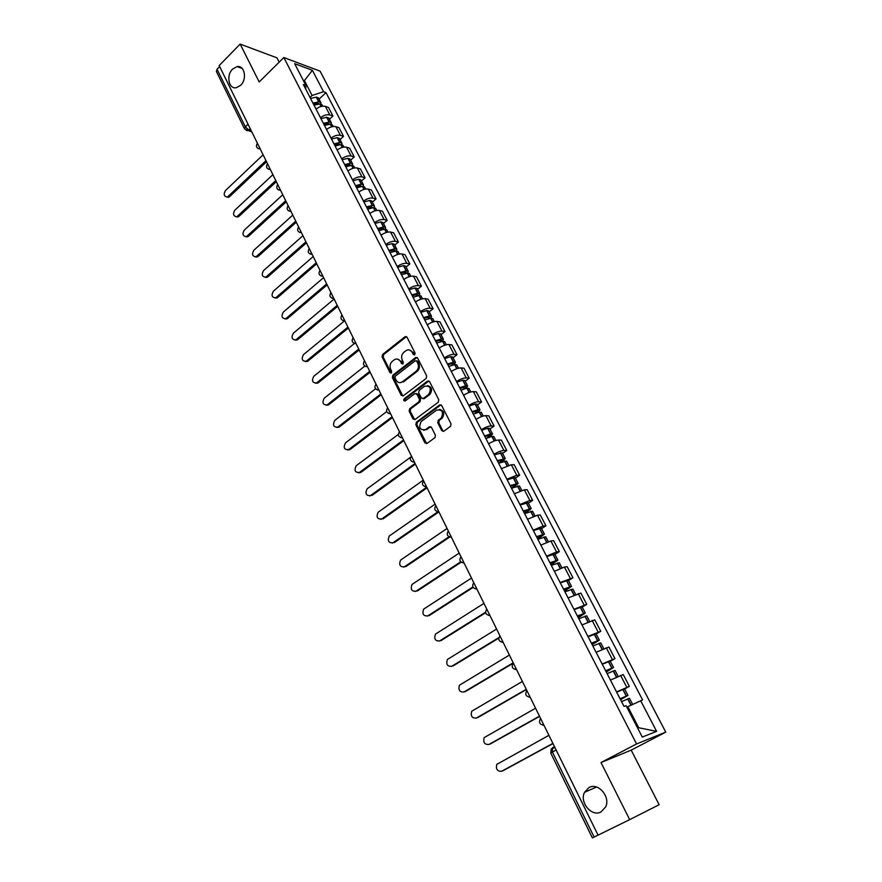 <?xml version="1.0" encoding="UTF-8"?>
<svg xmlns="http://www.w3.org/2000/svg" width="882" height="882" viewBox="0 0 882 882"><rect width="100%" height="100%" fill="white"/><g stroke="black" fill="none" stroke-linecap="round" stroke-linejoin="round"><path stroke-width="1.32" d="M414.716 354.829L415.08 353.087L407.021 337.222L405.092 336.67L382.59 354.443L382.093 356.879L389.943 372.634L391.332 373.009L391.674 371.289L390.66 369.238C389.458 366.162 389.987 363.549 392.258 361.377L394.331 359.757C396.834 358.346 398.907 358.941 400.516 361.554L401.553 363.616L402.92 364.001L403.306 362.237L402.269 360.187C401.056 357.111 401.597 354.465 403.89 352.271L405.996 350.639C408.531 349.206 410.615 349.801 412.247 352.414L413.294 354.476L414.716 354.829M588.956 787.571L584.523 792.312C579.231 802.3 591.69 817.261 601.039 811.925L605.691 806.854C610.697 796.644 598.007 782.18 588.956 787.571M232.594 69.083C225.891 75.312 228.769 89.534 236.376 87.693L240.643 85.311C247.335 79.193 244.59 64.97 237.071 66.613L232.594 69.083M441.728 430.603L443.833 431.21L450.614 426.26L451.011 423.834L441.695 405.511L439.611 404.937L416.359 422.191L415.852 424.672L424.904 442.863L426.965 443.481L435.002 437.626L435.399 435.223L431.463 427.384L429.391 426.789L425.488 429.666C419.843 430.284 418.399 427.594 421.155 421.585L436.689 410.075C442.389 409.358 443.878 412.048 441.143 418.134L438.2 420.328L437.77 422.754L441.728 430.603L443.503 431.386M636.55 743.956L601.006 762.533L629.682 819.643L598.062 835.144L219.166 65.566L240.158 44.1L259.187 81.982L283.839 57.539L636.55 743.956L665.756 732.126L320.089 71.155L283.839 57.539M426.16 378.433L426.679 375.93L417.616 358.081L415.62 357.541L392.909 375.137L392.413 377.595L401.233 395.312L403.239 395.864L426.16 378.433M429.578 381.641L438.762 399.722L438.31 402.181L415.025 419.512L412.985 418.928L409.149 411.221L409.656 408.752L418.994 401.729L419.468 399.27L416.91 394.177L414.871 393.615L405.235 400.913C403.758 401.078 403.405 400.373 404.165 398.807L427.505 381.09L429.578 381.641M279.186 62.148L276.992 57.848L240.158 44.1M629.682 819.643L659.13 804.715L631.192 750.141L665.756 732.126M598.051 835.133L592.373 837.9L550.743 753.052L552.375 752.015L594.137 837.051M248.029 124.186L245.328 126.81L244.579 128.948L216.377 71.464L217.06 69.248L245.328 126.81L248.812 130.062L251.282 130.79M219.673 66.591L217.06 69.248M320.453 117.681C323.815 115.189 326.935 114.274 329.802 114.936L325.37 106.38C322.492 105.697 319.383 106.601 316.032 109.092M325.37 106.38L328.512 107.461L332.944 115.994L329.471 119.235M329.802 114.936L332.944 115.994M340 139.565L343.517 136.335L339.03 127.692L335.899 126.677C333.032 126.038 329.901 126.964 326.527 129.456M331.004 138.143C334.399 135.652 337.53 134.714 340.397 135.332L343.517 136.335M350.672 160.149L354.222 156.93L349.68 148.187L346.56 147.217C343.704 146.632 340.562 147.581 337.156 150.061M341.687 158.859C345.116 156.379 348.258 155.43 351.113 155.993L354.222 156.93M361.466 180.997L365.071 177.8L360.462 168.936L357.364 168.032C354.509 167.492 351.367 168.462 347.916 170.943M352.513 179.851C355.975 177.37 359.117 176.4 361.973 176.918L365.071 177.8M372.402 202.099L376.052 198.924L371.388 189.95L368.301 189.112C365.457 188.616 362.293 189.608 358.82 192.078M363.472 201.107C366.967 198.637 370.131 197.634 372.965 198.108L376.052 198.924M383.483 223.477L387.176 220.324L382.446 211.239L379.37 210.456C376.537 210.015 373.373 211.03 369.856 213.499M374.574 222.639C378.102 220.169 381.278 219.155 384.1 219.563L387.176 220.324M394.706 245.141L398.432 241.999L393.648 232.793L390.594 232.076C387.771 231.69 384.585 232.727 381.046 235.185M385.82 244.446C389.381 241.988 392.567 240.94 395.39 241.304L398.432 241.999M406.073 267.07L409.843 263.961L405.003 254.633L401.96 253.983C399.149 253.641 395.952 254.711 392.38 257.158M397.209 266.54C400.803 264.093 404.011 263.023 406.811 263.332L409.843 263.961M417.583 289.296L421.409 286.198L416.502 276.761L413.471 276.165C410.67 275.89 407.473 276.981 403.857 279.429M408.752 288.932C412.39 286.485 415.598 285.393 418.388 285.647L421.409 286.198M429.247 311.809L433.117 308.744L428.145 299.174L425.146 298.656C422.357 298.436 419.137 299.538 415.488 301.986M420.449 311.622C424.121 309.174 427.34 308.061 430.118 308.259L433.117 308.744M441.066 334.62L444.991 331.577L439.953 321.875L436.965 321.434C434.187 321.268 430.956 322.404 427.274 324.841M432.301 334.598C436.006 332.172 439.247 331.026 442.014 331.169L444.991 331.577M453.05 357.739L457.019 354.718L451.915 344.895L448.938 344.52C446.182 344.421 442.94 345.579 439.214 348.004M444.319 357.894C448.056 355.479 451.297 354.299 454.065 354.377L457.019 354.718M465.189 381.167L469.202 378.169L464.031 368.213L461.088 367.915C458.331 367.871 455.079 369.062 451.319 371.476M456.49 381.509C460.272 379.095 463.524 377.893 466.269 377.915L469.202 378.169M477.493 404.915L481.561 401.949L476.313 391.851L473.391 391.63C470.657 391.652 467.383 392.865 463.59 395.279M468.827 405.444C472.642 403.041 475.916 401.806 478.639 401.762L481.561 401.949M489.962 428.983L494.085 426.039L488.76 415.808L485.861 415.665C483.138 415.753 479.863 416.999 476.026 419.391M481.34 429.699C485.188 427.307 488.474 426.05 491.186 425.94L494.085 426.039M502.597 453.381L506.775 450.459L501.384 440.085L498.506 440.03C495.805 440.184 492.509 441.463 488.628 443.844M494.019 454.296C497.911 451.915 501.208 450.625 503.909 450.448L506.775 450.459M515.408 478.11L519.652 475.233L514.184 464.715L511.328 464.737L501.417 468.64M506.874 479.235L516.797 475.288L519.652 475.233M528.406 503.181L532.695 500.337L527.149 489.675L524.327 489.786L514.371 493.777M519.906 504.515L529.873 500.491L532.695 500.337M541.581 528.616L545.925 525.793L540.302 514.978L537.502 515.187L527.513 519.266M533.136 530.159L543.136 526.036L545.925 525.793M554.943 554.392L559.342 551.614L553.642 540.644L550.864 540.942L540.842 545.12M546.542 556.167L556.575 551.945L559.342 551.614M568.482 580.543L572.958 577.798L567.17 566.674L564.425 567.06L554.359 571.338M560.136 582.539L572.958 577.798M582.23 607.07L586.762 604.357L580.896 593.079L568.074 597.93M573.939 609.297L586.762 604.357M596.166 633.982L600.763 631.303L594.81 619.859L581.988 624.908M587.93 636.44L600.763 631.303M610.311 661.268L614.963 658.634L608.933 647.024L596.1 652.283M602.13 663.981L614.963 658.634M624.665 688.963L629.373 686.361L623.254 674.587L610.421 680.055M616.54 691.929L629.373 686.361M310.023 97.439L312.096 95.454L304.477 80.714L303.21 80.251M303.794 81.376L312.393 70.306L323.551 91.728L312.096 95.454M305.723 89.104L305.878 85.422L294.654 63.669L312.393 70.306M637.675 728.135L638.711 727.749L627.83 706.68L642.603 699.944L325.976 92.599L323.551 91.728M640.619 700.639L656.616 731.354L642.283 737.065L626.077 705.666L623.993 706.383L303.364 84.518L305.878 85.422M601.006 762.533L631.192 750.141M627.83 706.68L626.87 707.199M319.075 99.159L325.976 92.599M638.711 727.749L656.616 731.354M414.584 354.928L413.283 352.535L409.358 349.967M397.617 359.095L401.564 361.664L402.842 364.046M406.492 336.626L383.648 354.553L383.152 356.99L391.244 373.064M417.032 357.453L393.956 375.225L393.46 377.683L402.898 396.051M416.668 361.124L415.235 360.76L395.323 376.173L394.971 377.893L396.051 380.065C397.727 382.766 399.844 383.35 402.413 381.818L416.139 371.278C418.465 369.084 419.005 366.427 417.77 363.307L416.668 361.124L417.704 361.234L416.403 360.782M400.141 382.678L402.457 381.774M417.704 361.234L418.807 363.406C420.041 366.526 419.501 369.183 417.175 371.366L403.504 381.862M416.26 393.493L417.947 394.243L420.505 399.337L420.03 401.795L410.659 408.84L410.196 411.277L414.716 419.689M428.939 380.958L405.224 398.862L405.158 400.968M428.696 394.441L428.806 394.353C431.717 388.278 430.295 385.588 424.562 386.272L419.182 390.351L418.696 392.821L421.265 397.925L423.316 398.488L428.696 394.441L429.843 394.419C432.731 389.976 431.948 387.033 427.516 385.599M422.952 398.686L424.352 398.554L423.316 398.488M429.721 394.508L424.352 398.554M439.545 409.402C444.043 410.703 444.914 413.625 442.169 418.178L439.214 420.372L438.795 422.798L442.753 430.637M423.801 430.35L425.488 429.666M430.736 426.645L426.524 429.688M441 404.794L417.329 422.291L416.888 424.705L426.69 443.635M313.496 104.186L317.796 103.282L319.052 103.933M263.101 154.791L225.45 190.556C223.389 194.261 223.94 196.399 227.104 196.984L229.596 196.653L228.493 197.303L226.795 197.05M314.014 105.167L319.923 103.878L321.941 104.704L322.702 106.16M320.905 103.977L320.872 102.654L318.854 101.827L312.945 103.106M310.519 98.409L316.429 97.13L318.446 97.968L320.872 102.654M266.529 161.77L229.596 196.653M265.967 160.623L228.195 196.333M323.926 124.406L328.435 123.469L329.482 124.175M272.88 174.658L234.81 210.214C232.716 213.995 233.3 216.145 236.563 216.674L238.978 216.355L237.953 216.983L236.2 216.763M324.466 125.442L330.386 124.108L332.404 124.891L333.231 126.49M331.312 124.175L331.323 122.819L329.306 122.025L323.385 123.359M320.927 118.596L326.66 117.284L328.865 118.078L331.323 122.819M276.331 181.67L238.978 216.355M275.779 180.556L237.589 216.057M334.487 144.891L339.008 143.909L340.033 144.67M282.769 194.746L244.27 230.114C242.153 233.962 242.77 236.133 246.133 236.596L248.47 236.299L247.522 236.883L245.714 236.707M335.05 145.982L340.992 144.593L342.999 145.343L343.892 147.074M341.841 144.637L341.907 143.226L339.901 142.476L333.958 143.865M331.467 139.036L337.211 137.68L339.416 138.43L341.907 143.226M286.242 201.813L248.47 236.299M285.713 200.721L247.081 236.023M345.182 165.629L349.713 164.603L350.705 165.441M292.791 215.098L253.851 250.234C251.701 254.181 252.362 256.353 255.824 256.761L256.695 256.221L258.073 256.475L257.213 257.015L255.35 256.894M345.766 166.764L351.731 165.331L353.726 166.036L354.696 167.922M352.502 165.353L352.613 163.909L350.628 163.192L344.664 164.625M342.15 159.741L347.905 158.341L350.099 159.047L352.613 163.909M296.286 222.198L258.073 256.475M295.768 221.139L256.695 256.221M356.008 186.62L360.551 185.562L361.499 186.466M302.923 235.692L263.542 270.609C261.359 274.633 262.064 276.816 265.636 277.168L266.419 276.661L267.797 276.893L267.014 277.389L265.107 277.323M356.626 187.822L362.601 186.345L364.586 187.006L365.633 189.035M363.285 186.334L363.461 184.845L361.488 184.173L355.501 185.65M352.954 180.711L358.731 179.255L360.914 179.917L363.461 184.845M306.44 242.837L267.797 276.893M305.944 241.811L266.419 276.661M366.978 207.898L371.531 206.796L372.413 207.766M313.187 256.541L273.343 291.236C271.138 295.338 271.888 297.532 275.57 297.807L276.264 297.355L277.632 297.565L276.948 298.017L274.986 297.995M367.618 209.155L373.615 207.623L375.589 208.24L376.713 210.423M374.2 207.601L374.453 206.046L372.48 205.418L366.482 206.95M363.902 201.945L369.9 200.423L371.873 201.063L374.453 206.046M316.737 263.729L277.632 297.565M316.241 262.737L276.264 297.355M378.08 229.441L382.645 228.306L383.604 228.581L383.438 229.353M323.584 277.643L283.276 312.107C281.038 316.307 281.832 318.501 285.625 318.7L286.992 318.876L284.985 318.92M378.764 230.753L384.773 229.166L386.724 229.75L387.937 232.087M385.247 229.144L385.577 227.523L383.626 226.939L377.606 228.526M374.993 223.455L380.803 221.9L382.964 222.473L385.577 227.523M327.145 284.886L287.598 318.479M326.671 283.916L286.231 318.303M389.337 251.26L393.912 250.08L394.86 250.345L394.585 251.227M334.102 299.02L293.331 333.231C291.071 337.519 291.898 339.735 295.801 339.857L297.168 340L295.106 340.099M390.042 252.638L396.073 250.995L398.014 251.535L399.314 254.027M396.415 250.962L396.856 249.286L394.904 248.746L388.874 250.378M386.228 245.24L392.049 243.641L394.199 244.171L396.856 249.286M337.696 306.308L297.675 339.658M337.233 305.37L296.308 339.504M400.737 273.376L405.323 272.152L406.26 272.384L405.841 273.409M344.432 320.927L303.496 354.619C301.214 359.007 302.085 361.223 306.109 361.256L307.476 361.377L305.359 361.543M401.475 274.809L407.517 273.111L409.446 273.596L410.836 276.264M407.705 273.089L408.267 271.325L406.337 270.829L400.296 272.516M397.606 267.312L403.449 265.658L405.588 266.144L408.267 271.325M348.368 327.994L307.884 361.102M347.927 327.09L306.528 360.97M412.28 295.779L416.888 294.5L417.814 294.72L417.175 295.889M354.41 343.495L313.805 376.272C311.5 380.759 312.415 382.975 316.55 382.931L317.906 383.02L315.745 383.251M413.052 297.267L419.115 295.514L421.034 295.955L422.5 298.789M421.012 299.185L419.115 295.514L419.843 293.651L417.726 293.232L411.861 294.952M409.138 289.671L415.202 287.94L417.12 288.403L419.843 293.651M359.183 349.956L318.215 382.799M358.753 349.085L316.858 382.711M423.988 318.468L428.597 317.156L429.523 317.344L428.608 318.7M364.817 366.085L324.234 398.19C321.908 402.787 322.867 405.003 327.112 404.86L328.468 404.926L326.263 405.235M424.793 320.023L430.868 318.215L432.775 318.611L434.33 321.621M430.637 318.259L431.563 316.274L429.655 315.877L423.581 317.674M420.824 312.338L426.701 310.574L428.806 310.96L431.563 316.274M370.142 372.204L328.677 404.783M369.723 371.366L327.332 404.706M435.84 341.466L440.471 340.11L441.386 340.276L440.14 341.841M375.567 388.786L334.796 420.394C332.448 425.091 333.451 427.318 337.817 427.075L339.162 427.108L336.924 427.494M436.678 343.087L442.775 341.224L444.671 341.566L446.314 344.752M442.279 341.312L443.437 339.195L441.551 338.853L435.454 340.717M432.665 335.292L438.552 333.484L440.647 333.804L443.437 339.195M381.233 394.728L339.272 427.031M380.837 393.934L337.927 426.987M447.858 364.773L452.499 363.373L453.403 363.516L451.76 365.324M386.691 411.585L345.49 442.874C343.12 447.67 344.178 449.908 348.655 449.566L349.989 449.577L347.717 450.029M448.729 366.46L454.649 364.575L456.722 364.828L458.464 368.191M454.01 364.707L455.476 362.425L453.602 362.127L447.494 364.057M444.66 358.566L450.57 356.692L452.642 356.967L455.476 362.425M392.468 417.55L350 449.566M392.093 416.8L348.666 449.555L349.989 449.577M460.04 388.4L465.586 387.055L463.469 389.171M398.278 434.462L356.251 465.685C353.947 470.503 355.038 472.741 359.536 472.41L360.87 472.388L358.643 472.851M460.944 390.153L466.876 388.201L468.937 388.4L470.768 391.95M465.817 388.455L467.669 385.974L465.806 385.732L459.687 387.705M456.821 382.149L462.94 380.175L464.803 380.44L467.669 385.974M403.846 440.669L360.87 472.388M403.493 439.953L359.536 472.41M472.388 412.346L477.934 410.924L475.233 413.393M410.582 457.218L367.121 488.815C364.916 493.655 366.063 495.893 370.55 495.552L369.723 495.96M473.325 414.165L479.268 412.159L481.318 412.302L483.248 416.039M477.713 412.555L480.04 409.832L477.989 409.689L472.046 411.685M469.147 406.051L475.078 404.066L477.129 404.221L480.04 409.832M415.378 464.097L371.873 495.497M415.047 463.414L370.55 495.552M484.902 436.612L490.458 435.124L487.029 438.023M423.283 480.139L378.135 512.255C376.041 517.095 377.231 519.344 381.697 518.991L380.947 519.377M485.883 438.508L491.836 436.436L493.865 436.524L495.905 440.46M489.664 437.053L492.564 434.021L490.546 433.933L484.582 435.995M481.638 430.284L487.592 428.233L489.62 428.332L492.564 434.021M427.064 487.823L383.02 518.903M426.745 487.184L381.697 518.991M497.58 461.22L503.148 459.643L498.782 463.105M435.091 504.14L389.282 536.002C387.308 540.853 388.543 543.091 392.997 542.739L392.325 543.08M498.606 463.193L506.588 461.077L508.727 465.211M501.649 461.959L505.276 458.541L497.294 460.647M494.306 454.847L502.288 452.775L505.276 458.541M438.905 511.869L394.309 542.617M437.924 511.747L392.997 542.739M510.446 486.158L516.003 484.505L511.406 488.033M447.064 528.45L400.593 560.059C398.719 564.91 399.998 567.159 404.441 566.795L403.857 567.104M511.505 488.209L519.487 485.971L521.736 490.315M513.589 487.327L518.153 483.402L510.171 485.629M507.139 479.753L515.121 477.559L518.153 483.402M449.743 537.017L405.742 566.652M449.026 536.763L404.441 566.795M523.489 511.461L529.057 509.719L524.382 513.181M459.202 553.091L412.048 584.424C410.284 589.286 411.618 591.535 416.039 591.172L415.543 591.436M524.581 513.578L532.563 511.218L534.922 515.772M525.396 513.225L531.218 508.605L523.235 510.965M520.159 505L528.142 502.685L531.218 508.605M461.165 562.176L417.329 590.984M460.713 561.801L416.039 591.172M536.719 537.105L542.276 535.286L537.524 538.682M471.495 578.063L423.658 609.12C422.004 613.971 423.382 616.231 427.792 615.879L427.384 616.088M537.855 539.31L545.826 536.807L548.295 541.581M537.777 539.178L544.459 534.172L536.488 536.653M533.367 530.611L541.339 528.153L544.459 534.172M473.138 587.401L429.071 615.647M472.873 586.949L427.792 615.879M550.125 563.124L555.693 561.206L550.864 564.546M483.953 603.387L435.421 634.147C433.878 638.998 435.3 641.247 439.699 640.905L439.379 641.071M551.305 565.406L559.276 562.771L561.867 567.765M551.096 564.987L557.887 560.092L549.916 562.716M546.763 556.586L554.734 553.995L557.887 560.092M485.64 612.736L440.978 640.641M485.552 612.24L439.699 640.905M563.73 589.507L569.298 587.5L564.392 590.775M496.588 629.042L447.35 659.504C445.917 664.355 447.383 666.605 451.76 666.263L451.551 666.384M564.954 591.877L572.914 589.099L575.626 594.314M564.59 591.172L571.514 586.376L563.543 589.143M560.335 582.925L568.306 580.191L571.514 586.376M498.738 638.149L453.028 665.965M498.87 637.587L451.76 666.263M577.534 616.275L583.09 614.181L578.107 617.389M509.399 655.061L459.445 685.204C458.122 690.055 459.632 692.304 463.987 691.973L463.877 692.039M578.801 618.723L586.751 615.801L589.584 621.259M578.283 617.731L585.328 613.045L577.368 615.956M574.116 609.649L582.076 606.772L585.328 613.045M513.026 663.341L465.255 691.642M513.214 662.801L463.987 691.973M591.535 643.43L597.092 641.236L592.02 644.367M522.387 681.444L471.705 711.256C470.481 716.096 472.046 718.356 476.39 718.036L526.256 689.294M592.847 645.966L600.796 642.901L603.74 648.59M592.175 644.665L599.341 640.1L591.392 643.154M588.096 636.76L596.045 633.739L599.341 640.1M526.389 689.57L477.636 717.661M605.736 670.982L611.292 668.688L606.132 671.753M535.561 708.191L484.141 737.65C483.016 742.49 484.626 744.761 488.959 744.452L489.179 744.375M607.092 673.605L615.03 670.386L618.117 676.329M606.265 671.996L613.563 667.542L605.625 670.75M602.274 664.256L610.212 661.092L613.563 667.542M539.586 716.382L490.194 744.033M539.475 716.151L488.959 744.452M620.145 698.93L625.702 696.537L620.465 699.525M548.913 735.323L496.753 764.418C495.728 769.258 497.382 771.529 501.693 771.232L502.167 771.055M621.556 701.653L629.483 698.268L632.659 704.398M620.553 699.713L627.995 695.391L620.057 698.753M616.661 692.172L624.599 688.842L627.995 695.391M552.97 743.57L502.927 770.769M552.893 743.394L501.693 771.232M554.602 746.867L552.485 747.638L552.375 752.015L556.134 749.987M250.234 128.673L247.633 130.745L246.122 130.437M612.317 659.361L606.265 647.708M598.084 631.931L592.12 620.443M584.049 604.887L578.173 593.564M570.213 578.228L564.425 567.06M556.575 551.945L550.864 540.942M543.136 526.036L537.502 515.187M529.873 500.491L524.327 489.786M516.797 475.288L511.328 464.737M503.909 450.448L498.506 440.03M491.186 425.94L485.861 415.665M478.639 401.762L473.391 391.63M466.269 377.915L461.088 367.915M454.065 354.377L448.938 344.52M442.014 331.169L436.965 321.434M430.118 308.259L425.146 298.656M418.388 285.647L413.471 276.165M406.811 263.332L401.96 253.983M395.39 241.304L390.594 232.076M384.1 219.563L379.37 210.456M372.965 198.108L368.301 189.112M361.973 176.918L357.364 168.032M351.113 155.993L346.56 147.217M340.397 135.332L335.899 126.677M626.76 687.199L620.63 675.38M257.368 143.149L259.484 147.448M260.157 148.826L258.25 148.65M267.478 163.677L269.616 168.032M277.709 184.459L279.881 188.869M288.072 205.517L290.266 209.982M298.568 226.828L300.795 231.349M309.196 248.415L311.445 253.002M319.968 270.289L322.25 274.93M330.871 292.449L333.187 297.146M341.918 314.896L344.267 319.659M353.12 337.63L355.49 342.459M364.464 360.672L366.868 365.567M375.964 384.023L378.4 388.984M387.606 407.693L390.087 412.71M399.414 431.673L401.927 436.766M411.387 455.983L413.934 461.154M423.525 480.635L426.094 485.872M435.829 505.618L438.442 510.932M448.299 530.953L450.945 536.333M460.944 556.641L463.634 562.099M473.777 582.693L476.5 588.228M486.787 609.12L489.543 614.732M499.984 635.922L502.784 641.611M513.368 663.11L516.213 668.887M526.94 690.694L529.828 696.548M540.721 718.676L543.654 724.629M270.278 169.388L268.371 169.201M280.531 190.203L278.613 190.005M287.874 205.936C286.363 209.122 287.367 210.908 290.873 211.294L288.998 211.074M298.381 227.236C296.837 230.467 297.851 232.264 301.412 232.627L299.505 232.418M309.02 248.823C307.443 252.065 308.457 253.873 312.052 254.237L310.155 254.038M322.856 276.165L320.938 275.934M333.782 298.359L331.875 298.116M344.851 320.839L342.944 320.596M356.063 343.616L354.178 343.363M367.419 366.692L365.545 366.449M378.94 390.076L377.077 389.833M390.605 413.779L388.764 413.526M402.435 437.803L400.615 437.549M414.419 462.157L412.633 461.903M426.579 486.842L424.815 486.599M438.894 511.858L437.163 511.626M451.397 537.237L449.699 537.006M464.064 562.97L462.411 562.738M476.908 589.055L475.31 588.845M489.94 615.526L488.396 615.316M503.148 642.361L501.671 642.173M516.554 669.592L515.143 669.416M530.159 697.221L528.825 697.056M543.962 725.247L542.706 725.103M413.283 352.535L412.247 352.414M402.589 363.715L401.553 363.616M401.564 361.664L400.516 361.554M390.991 372.733L389.943 372.634M383.152 356.99L382.093 356.879M383.648 354.553L382.59 354.443M406.04 336.869L405.003 336.737M414.331 354.586L413.294 354.476M402.269 395.379L401.233 395.312M393.46 377.683L392.413 377.595M393.956 375.225L392.909 375.137M416.613 357.684L415.576 357.574M417.175 371.366L416.139 371.278M418.807 363.406L417.77 363.307M414.022 418.972L412.985 418.928M410.196 411.277L409.149 411.221M410.703 408.807L409.656 408.752M419.986 401.828L418.961 401.762M420.505 399.337L419.468 399.27M417.947 394.243L416.91 394.177M404.165 398.807L405.213 398.873L404.177 398.796M428.542 381.178L427.505 381.09M438.795 422.798L437.77 422.754M439.313 420.284L438.299 420.251M441.893 418.388L440.879 418.344M430.427 426.822L429.391 426.789M425.94 442.885L424.904 442.863M416.888 424.705L415.852 424.672M417.395 422.224L416.359 422.191M440.625 404.992L439.611 404.937M321.246 106.435L319.923 103.878M318.854 101.827L316.429 97.13M318.656 101.827L316.23 97.141M317.939 104.076L317.531 103.304M321.059 106.479L319.725 103.889M331.775 126.776L330.386 124.108M329.306 122.025L326.858 117.273M329.118 122.036L326.66 117.284M328.402 124.329L327.972 123.491M331.588 126.821L330.199 124.119M342.437 147.371L340.992 144.593M339.901 142.476L337.409 137.669M339.702 142.498L337.211 137.68M339.008 144.824L338.545 143.942M342.249 147.426L340.794 144.604M353.23 168.23L351.731 165.331M350.628 163.192L348.103 158.33M350.43 163.214L347.905 158.341M349.735 165.595L349.25 164.647M353.054 168.286L351.532 165.353M364.167 189.365L362.601 186.345M361.488 184.173L358.93 179.244M361.289 184.195L358.731 179.255M360.606 186.62L360.088 185.606M363.99 189.41L362.403 186.356M375.247 210.765L373.615 207.623M372.48 205.418L369.9 200.423M372.281 205.44L369.701 200.446M371.62 207.92L371.068 206.851M375.059 210.809L373.417 207.634M386.459 232.44L384.773 229.166M383.626 226.939L381.002 221.889M383.427 226.961L380.803 221.9M382.777 229.485L382.182 228.35M386.283 232.495L384.574 229.188M397.826 254.391L396.073 250.995M394.904 248.746L392.247 243.619M394.706 248.768L392.049 243.641M394.067 251.337L393.449 250.146M397.65 254.457L395.875 251.017M409.347 276.639L407.517 273.111M406.337 270.829L403.647 265.636M406.139 270.862L403.449 265.658M405.511 273.475L404.86 272.218M409.16 276.705L407.319 273.133M417.925 293.21L415.202 287.94M417.726 293.232L415.003 287.973M417.109 295.911L416.425 294.577M420.835 299.241L418.917 295.547M432.842 322.029L430.868 318.215M429.655 315.877L426.899 310.541M429.457 315.91L426.701 310.574M428.806 318.545L428.134 317.233M432.654 322.084L430.67 318.248M444.815 345.171L442.775 341.224M441.551 338.853L438.751 333.451M441.353 338.886L438.552 333.484M440.647 341.444L440.008 340.187M444.638 345.237L442.577 341.257M456.964 368.632L454.847 364.542M453.602 362.127L450.768 356.659M453.403 362.171L450.57 356.692M452.653 364.652L452.036 363.461M456.777 368.698L454.649 364.575M469.268 392.413L467.074 388.168M465.806 385.732L462.94 380.175M465.608 385.765L462.741 380.219M464.814 388.179L464.219 387.044M469.081 392.479L466.876 388.201M481.748 416.513L479.466 412.115M478.187 409.645L475.277 404.022M477.989 409.689L475.078 404.066M477.14 412.015L476.578 410.935M481.561 416.58L479.268 412.159M494.394 440.945L492.035 436.392M490.745 433.889L487.79 428.189M490.546 433.933L487.592 428.233M489.631 436.182L489.102 435.168M494.207 441.022L491.836 436.436M507.216 465.718L504.78 460.999M503.468 458.464L500.469 452.687M503.269 458.519L500.27 452.731M502.288 460.68L501.803 459.72M507.029 465.795L504.581 461.054M520.226 490.844L517.69 485.96M516.356 483.38L513.324 477.526M516.168 483.435L513.126 477.57M515.132 485.508L514.68 484.626M520.038 490.91L517.491 486.015M533.412 516.312L530.788 511.262M529.443 508.649L526.367 502.707M529.244 508.705L526.168 502.762M528.153 510.689L527.723 509.873M533.213 516.389L530.589 511.317M546.774 542.143L544.073 536.918M542.706 534.272L539.586 528.241M542.507 534.327L539.387 528.307M541.35 536.223L540.964 535.473M546.586 542.221L543.874 536.984M560.346 568.35L557.545 562.937M556.156 560.257L552.992 554.139M555.958 560.324L552.793 554.205M554.734 562.121L554.392 561.437M560.147 568.427L557.347 563.003M574.094 594.92L571.205 589.33M569.794 586.607L566.586 580.411M569.596 586.673L566.387 580.477M568.317 588.382L567.997 587.776M573.906 595.008L571.007 589.408M588.051 621.887L585.064 616.11M583.63 613.343L580.378 607.059M583.432 613.42L580.18 607.125M587.864 621.964L584.865 616.176M602.219 649.24L599.121 643.265M597.676 640.464L594.369 634.081M597.478 640.541L594.17 634.158M602.02 649.328L598.922 643.342M616.584 676.99L613.387 670.827M611.921 667.983L608.569 661.511M611.722 668.06L608.371 661.588M616.386 677.078L613.188 670.904M631.137 705.115L627.863 698.787M626.363 695.898L622.968 689.338M626.176 695.986L622.769 689.415M630.939 705.203L627.664 698.875M596.497 787.031L584.523 792.312M257.147 143.59C255.714 146.555 256.618 148.341 259.859 148.937L260.267 149.058M267.257 164.107C265.802 167.15 266.739 168.936 270.057 169.465L270.366 169.542M277.499 184.889C276.011 188.009 276.981 189.795 280.399 190.247L280.575 190.292M319.791 270.675C318.193 273.938 319.207 275.757 322.834 276.121M330.717 292.813C329.085 296.098 330.089 297.929 333.749 298.292M341.775 315.249C340.11 318.545 341.125 320.387 344.807 320.75M352.987 337.971C351.279 341.29 352.293 343.142 356.019 343.517M364.343 360.992C362.601 364.332 363.616 366.195 367.364 366.581M375.842 384.32C374.078 387.683 375.093 389.568 378.874 389.954M387.507 407.958C385.699 411.354 386.713 413.25 390.539 413.647M399.337 431.915C397.484 435.333 398.499 437.252 402.357 437.648M411.31 456.192C409.424 459.643 410.439 461.573 414.342 461.992M423.459 480.811C421.541 484.284 422.544 486.236 426.491 486.666M435.774 505.761C433.812 509.267 434.815 511.24 438.817 511.681M448.265 531.052C446.248 534.591 447.262 536.587 451.297 537.05M460.933 556.696C458.872 560.268 459.886 562.297 463.965 562.782M473.777 582.704C471.661 586.309 472.675 588.36 476.809 588.867M486.776 609.098C484.648 612.736 485.673 614.809 489.841 615.327M499.885 635.944C497.845 639.604 498.903 641.677 503.06 642.173M513.17 663.187C511.24 666.869 512.332 668.942 516.466 669.405M526.653 690.815C524.823 694.52 525.959 696.593 530.071 697.034M540.335 718.852C538.604 722.578 539.784 724.651 543.874 725.07M551.25 748.906L550.743 753.052M551.713 748.741L554.943 747.55M251.877 132.002L244.579 128.948M242.12 68.399L237.071 66.613M406.139 336.803L405.092 336.67M416.646 357.651L415.62 357.541M403.46 381.895L402.413 381.818M410.659 408.84L409.623 408.785M420.03 401.795L418.994 401.729M429.843 394.419L428.806 394.353M439.214 420.372L438.2 420.328M442.169 418.178L441.143 418.134M417.329 422.291L416.293 422.246M227.104 196.984L228.493 197.303M236.563 216.674L237.953 216.983M246.133 236.596L247.522 236.883M255.824 256.761L257.213 257.015M265.636 277.168L267.014 277.389M275.57 297.807L276.948 298.017M285.625 318.7L286.992 318.876M295.801 339.857L297.168 340M306.109 361.256L307.476 361.377M316.55 382.931L317.906 383.02M327.112 404.86L328.468 404.926M337.817 427.075L339.162 427.108"/></g></svg>
